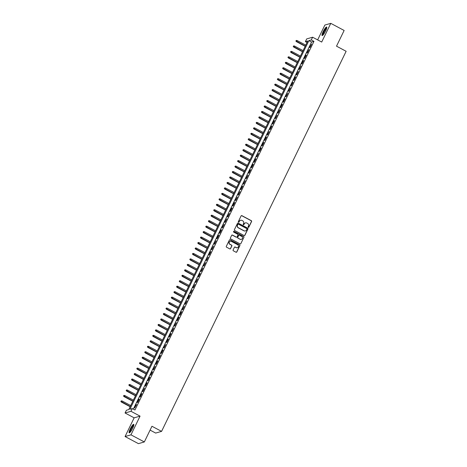 <?xml version="1.0" encoding="UTF-8"?>
<svg xmlns="http://www.w3.org/2000/svg" width="467" height="467" viewBox="0 0 467 467"><rect width="100%" height="100%" fill="white"/><g stroke="black" fill="none" stroke-linecap="round" stroke-linejoin="round"><path stroke-width="0.7" d="M248.281 227.365A0.426 0.409 74 0 0 248.829 227.19L251.596 221.492A0.607 0.584 74 0 0 251.328 220.675L241.888 215.649A0.607 0.584 74 0 0 241.106 215.906L238.339 221.597A0.426 0.409 74 0 0 238.824 222.204A0.426 0.409 74 0 0 239.075 221.988L239.431 221.253A1.938 1.868 74 0 1 241.941 220.43L242.729 220.85A1.938 1.868 74 0 1 243.576 223.459L243.214 224.195A0.426 0.409 74 0 0 243.698 224.802A0.426 0.409 74 0 0 243.949 224.586L244.311 223.851A1.938 1.868 74 0 1 246.821 223.033L247.609 223.448A1.938 1.868 74 0 1 248.45 226.057L248.094 226.799A0.426 0.409 74 0 0 248.281 227.365M248.497 227.411A0.426 0.409 74 0 0 248.672 227.231L251.433 221.539A0.607 0.584 74 0 0 251.17 220.722L241.731 215.696A0.607 0.584 74 0 0 241.381 215.631M238.742 222.216A0.426 0.409 74 0 0 238.911 222.035L239.431 221.253M243.616 224.814A0.426 0.409 74 0 0 243.792 224.633L244.311 223.851M132.71 428.227A4.816 0.946 -62 0 0 133.731 424.334A4.816 0.946 -62 0 0 130.223 428.945A4.816 0.946 -62 0 0 129.201 432.839A4.816 0.946 -62 0 0 132.71 428.227M325.622 30.939A4.816 0.946 -62 0 0 326.643 27.045A4.816 0.946 -62 0 0 323.135 31.657A4.816 0.946 -62 0 0 322.113 35.55A4.816 0.946 -62 0 0 325.622 30.939M233.097 249.997A0.607 0.584 74 0 0 233.366 250.808L236.01 252.221A0.607 0.584 74 0 0 236.798 251.964L239.869 245.642A0.607 0.584 74 0 0 239.606 244.825L230.161 239.793A0.607 0.584 74 0 0 229.379 240.05L226.308 246.378A0.607 0.584 74 0 0 226.571 247.195L229.77 248.899A0.607 0.584 74 0 0 230.558 248.642L231.871 245.934A0.607 0.584 74 0 0 231.603 245.117L230.021 244.27A1.623 1.564 74 0 1 230.266 241.281A1.623 1.564 74 0 1 231.41 241.404L237.627 244.714A1.623 1.564 74 0 1 237.376 247.708A1.623 1.564 74 0 1 236.232 247.586L235.199 247.031A0.607 0.584 74 0 0 234.416 247.288L233.097 249.997M132.295 408.561L130.97 411.293L125.063 412.991L126.388 410.259L128.781 409.571L307.776 40.956L305.383 41.639L306.708 38.913L312.61 37.214L311.285 39.946L308.891 40.635L129.902 409.25L132.295 408.561L134.969 409.985L313.958 41.37L311.285 39.946M312.61 37.214L321.699 42.053L330.782 23.35L344.138 30.466L336.514 46.169L346.135 51.294L161.576 431.38L151.956 426.254L144.332 441.951L130.97 434.835L140.053 416.132L130.97 411.293M244.107 235.549A0.607 0.584 74 0 0 244.895 235.292L247.965 228.97A0.607 0.584 74 0 0 247.697 228.153L238.258 223.127A0.607 0.584 74 0 0 237.475 223.384L234.399 229.706A0.607 0.584 74 0 0 234.667 230.523L244.107 235.549M243.914 237.306L240.844 243.628A0.607 0.584 74 0 1 240.061 243.885L230.616 238.859A0.607 0.584 74 0 1 230.354 238.042L231.667 235.333A0.607 0.584 74 0 1 232.455 235.076L236.284 237.119A0.607 0.584 74 0 0 237.067 236.862L237.937 235.064A0.607 0.584 74 0 0 237.674 234.253L233.687 232.128A0.426 0.409 74 0 1 233.751 231.346A0.426 0.409 74 0 1 234.055 231.375L243.651 236.489A0.607 0.584 74 0 1 243.914 237.306L240.844 243.628M144.332 441.951L138.425 443.65L125.068 436.534L130.97 434.835M330.782 23.35L324.874 25.049L317.659 39.905M310.018 47.436L311.606 44.161L309.615 47.552L310.018 47.436M307.368 52.894L308.956 49.619L306.965 53.01L307.368 52.894M304.712 58.357L306.305 55.083L305.908 55.194L304.315 58.474L304.712 58.357M302.061 63.816L303.655 60.541L303.252 60.657L301.664 63.932L302.061 63.816M299.411 69.279L300.999 66.005L299.008 69.396L299.411 69.279M296.761 74.738L298.349 71.463L296.358 74.854L296.761 74.738M294.105 80.201L295.699 76.927L295.296 77.037L293.708 80.318L294.105 80.201M291.455 85.659L293.048 82.385L292.646 82.501L291.058 85.776L291.455 85.659M288.804 91.123L290.392 87.849L288.402 91.24L288.804 91.123M286.154 96.581L287.742 93.307L285.751 96.698L286.154 96.581M283.498 102.045L285.092 98.77L284.689 98.881L283.101 102.162L283.498 102.045M280.848 107.503L282.442 104.229L282.039 104.345L280.451 107.62L280.848 107.503M278.198 112.967L279.786 109.692L277.795 113.084L278.198 112.967M275.542 118.425L277.135 115.151L275.145 118.542L275.542 118.425M272.891 123.889L274.485 120.614L274.082 120.725L272.495 124.006L272.891 123.889M270.241 129.347L271.835 126.072L271.432 126.189L269.844 129.464L270.241 129.347M267.591 134.811L269.179 131.536L267.188 134.928L267.591 134.811M264.935 140.269L266.529 136.994L266.132 137.111L264.538 140.386L264.935 140.269M262.285 145.733L263.878 142.458L263.476 142.569L261.888 145.85L262.285 145.733M259.634 151.191L261.228 147.916L260.825 148.033L259.238 151.308L259.634 151.191M256.984 156.655L258.572 153.38L256.581 156.772L256.984 156.655M254.328 162.113L255.922 158.838L255.525 158.955L253.931 162.23L254.328 162.113M251.678 167.577L253.272 164.302L252.869 164.413L251.281 167.694L251.678 167.577M249.028 173.035L250.616 169.76L250.219 169.877L248.631 173.152L249.028 173.035M246.378 178.499L247.965 175.224L245.975 178.616L246.378 178.499M243.721 183.957L245.315 180.682L243.325 184.074L243.721 183.957M241.071 189.421L242.665 186.146L242.262 186.257L240.674 189.538L241.071 189.421M238.421 194.879L240.009 191.604L238.024 194.996L238.421 194.879M235.771 200.343L237.359 197.068L235.368 200.46L235.771 200.343M233.115 205.801L234.708 202.526L234.311 202.643L232.718 205.918L233.115 205.801M230.465 211.265L232.058 207.99L231.655 208.101L230.068 211.382L230.465 211.265M227.814 216.723L229.402 213.448L227.417 216.84L227.814 216.723M225.164 222.187L226.752 218.912L224.761 222.304L225.164 222.187M222.508 227.645L224.102 224.37L222.111 227.762L222.508 227.645M219.858 233.109L221.451 229.834L221.049 229.945L219.461 233.226L219.858 233.109M217.208 238.567L218.795 235.292L218.398 235.409L216.811 238.684L217.208 238.567M214.557 244.031L216.145 240.756L214.155 244.148L214.557 244.031M211.901 249.489L213.495 246.214L211.504 249.606L211.901 249.489M209.251 254.953L210.845 251.678L210.442 251.789L208.854 255.07L209.251 254.953M206.601 260.417L208.189 257.136L206.198 260.528L206.601 260.417M203.951 265.875L205.538 262.6L203.548 265.992L203.951 265.875M201.295 271.339L202.888 268.058L200.898 271.45L201.295 271.339M198.644 276.797L200.238 273.522L199.835 273.633L198.247 276.913L198.644 276.797M195.994 282.261L197.582 278.98L195.591 282.372L195.994 282.261M193.344 287.719L194.932 284.444L192.941 287.835L193.344 287.719M190.688 293.183L192.281 289.902L190.291 293.294L190.688 293.183M188.038 298.641L189.631 295.366L189.228 295.477L187.641 298.757L188.038 298.641M185.387 304.105L186.975 300.824L184.985 304.215L185.387 304.105M182.737 309.563L184.325 306.288L182.334 309.679L182.737 309.563M180.081 315.027L181.675 311.746L181.272 311.863L179.684 315.137L180.081 315.027M177.431 320.485L179.024 317.21L178.622 317.321L177.034 320.601L177.431 320.485M174.781 325.948L176.368 322.668L174.378 326.059L174.781 325.948M172.13 331.407L173.718 328.132L171.728 331.523L172.13 331.407M169.474 336.87L171.068 333.59L170.665 333.707L169.077 336.981L169.474 336.87M166.824 342.329L168.418 339.054L168.015 339.165L166.427 342.445L166.824 342.329M164.174 347.792L165.762 344.512L163.771 347.903L164.174 347.792M161.518 353.25L163.111 349.976L162.714 350.087L161.121 353.367L161.518 353.25M158.868 358.714L160.461 355.434L160.058 355.55L158.471 358.825L158.868 358.714M156.217 364.172L157.811 360.898L157.408 361.009L155.82 364.289L156.217 364.172M153.567 369.636L155.155 366.356L153.164 369.747L153.567 369.636M150.911 375.094L152.505 371.82L152.108 371.93L150.514 375.211L150.911 375.094M148.261 380.558L149.854 377.278L149.452 377.394L147.864 380.669L148.261 380.558M145.611 386.016L147.204 382.742L146.801 382.852L145.214 386.133L145.611 386.016M142.96 391.48L144.548 388.2L142.558 391.591L142.96 391.48M140.304 396.938L141.898 393.663L141.501 393.774L139.907 397.055L140.304 396.938M137.654 402.402L139.248 399.122L138.845 399.238L137.257 402.513L137.654 402.402M313.958 41.37L311.565 42.053L133.328 409.115M136.195 404.696L134.607 407.977L136.592 404.585L136.195 404.696L136.469 404.842M150.088 430.101L155.669 433.072L161.576 431.38M140.053 416.132L134.146 417.831L125.068 436.534M134.146 417.831L125.063 412.991M307.017 42.515L305.383 41.639M311.565 42.053L308.891 40.635M245.373 222.905A1.938 1.868 74 0 0 244.148 223.897M240.493 220.307A1.938 1.868 74 0 0 239.273 221.3M244.451 235.613A0.607 0.584 74 0 0 244.731 235.339L247.802 229.017A0.607 0.584 74 0 0 247.539 228.2L238.1 223.168A0.607 0.584 74 0 0 237.75 223.109M246.944 229.169A0.426 0.409 74 0 0 246.757 228.597L238.468 224.183A0.426 0.409 74 0 0 237.919 224.364L237.545 225.141A1.938 1.868 74 0 0 238.392 227.75L244.054 230.768A1.938 1.868 74 0 0 246.564 229.945L246.944 229.169M238.094 224.183A0.426 0.409 74 0 0 237.761 224.405L237.919 224.364M245.344 230.937A1.938 1.868 74 0 1 243.897 230.815L238.228 227.797A1.938 1.868 74 0 1 237.382 225.187L237.761 224.405M236.629 237.183A0.607 0.584 74 0 1 236.121 237.166L232.292 235.123A0.607 0.584 74 0 0 231.947 235.059M243.756 237.353A0.607 0.584 74 0 0 243.494 236.535L233.891 231.422A0.426 0.409 74 0 0 233.675 231.375M240.254 239.232A1.623 1.564 74 0 0 242.513 237.972A1.623 1.564 74 0 0 241.649 236.366L239.46 235.199A0.607 0.584 74 0 0 238.672 235.456L237.802 237.254A0.607 0.584 74 0 0 238.065 238.071L240.096 239.279A1.623 1.564 74 0 0 241.316 239.378M238.952 235.181A0.607 0.584 74 0 0 238.514 235.502L238.672 235.456M240.096 239.279L237.907 238.112A0.607 0.584 74 0 1 237.645 237.3L238.514 235.502M237.3 247.732A1.623 1.564 74 0 1 236.074 247.633L235.041 247.078A0.607 0.584 74 0 0 234.691 247.014M230.19 241.305A1.623 1.564 74 0 0 229.857 244.317L230.021 244.27M230.114 248.958A0.607 0.584 74 0 0 230.394 248.683L231.708 245.981A0.607 0.584 74 0 0 231.445 245.163L229.857 244.317M236.36 252.285A0.607 0.584 74 0 0 236.641 252.011L239.711 245.689A0.607 0.584 74 0 0 239.443 244.871L230.003 239.84A0.607 0.584 74 0 0 229.659 239.775M296.306 40.442L295.88 41.032L296.306 40.442L297.17 40.571L296.405 41.639L305.173 46.309M296.037 40.985L305.266 46.122M297.17 40.571L305.745 45.141M296.405 41.639L295.88 41.032M322.837 35.2A4.168 0.817 118 0 1 323.73 31.838A4.168 0.817 118 0 1 326.76 27.845M326.666 28.283A3.859 0.759 -62 0 0 324.075 31.954A3.859 0.759 -62 0 0 323.146 34.879M326.783 27.319A4.787 0.94 -62 0 0 323.567 31.879A4.787 0.94 -62 0 0 322.423 35.515M129.925 432.489A4.168 0.817 118 0 1 130.544 429.71A4.168 0.817 118 0 1 132.908 425.776A4.168 0.817 118 0 1 133.848 425.128M133.749 425.565A3.859 0.759 -62 0 0 133.095 426.143A3.859 0.759 -62 0 0 131.093 429.383A3.859 0.759 -62 0 0 130.235 432.168M133.871 424.608A4.787 0.94 -62 0 0 133.054 425.326A4.787 0.94 -62 0 0 130.567 429.354A4.787 0.94 -62 0 0 129.511 432.798M293.65 45.9L293.229 46.496L293.65 45.9L294.519 46.035L293.755 47.097L302.523 51.773M293.387 46.449L302.61 51.586M294.519 46.035L303.089 50.599M293.755 47.097L293.229 46.496M290.999 51.364L290.573 51.954L290.999 51.364L291.863 51.493L291.099 52.561L299.872 57.231M290.737 51.907L299.96 57.044M291.863 51.493L300.439 56.063M291.099 52.561L290.573 51.954M288.349 56.822L287.923 57.418L288.349 56.822L289.213 56.956L288.448 58.019L297.216 62.695M288.086 57.371L297.31 62.508M289.213 56.956L297.788 61.521M288.448 58.019L287.923 57.418M285.699 62.286L285.273 62.876L285.699 62.286L286.563 62.415L285.798 63.483L294.566 68.153M285.43 62.829L294.659 67.966M286.563 62.415L295.132 66.985M285.798 63.483L285.273 62.876M283.043 67.744L282.623 68.34L283.043 67.744L283.913 67.878L283.148 68.941L291.916 73.617M282.78 68.293L292.003 73.43M283.913 67.878L292.482 72.443M283.148 68.941L282.623 68.34M280.393 73.208L279.966 73.798L280.393 73.208L281.257 73.337L280.492 74.405L289.266 79.075M280.13 73.751L289.353 78.888M281.257 73.337L289.832 77.907M280.492 74.405L279.966 73.798M277.742 78.666L277.316 79.262L277.742 78.666L278.606 78.8L277.842 79.863L286.61 84.539M277.474 79.215L286.703 84.352M278.606 78.8L287.182 83.365M277.842 79.863L277.316 79.262M275.092 84.13L274.666 84.72L275.092 84.13L275.956 84.258L275.191 85.327L283.959 89.997M274.824 84.673L284.053 89.81M275.956 84.258L284.526 88.829M275.191 85.327L274.666 84.72M272.436 89.588L272.016 90.184L272.436 89.588L273.306 89.722L272.541 90.785L281.309 95.461M272.173 90.137L281.397 95.274M273.306 89.722L281.875 94.287M272.541 90.785L272.016 90.184M269.786 95.052L269.36 95.642L269.786 95.052L270.65 95.18L269.885 96.249L278.659 100.919M269.523 95.595L278.746 100.732M270.65 95.18L279.225 99.751M269.885 96.249L269.36 95.642M267.136 100.51L266.71 101.105L267.136 100.51L268 100.644L267.235 101.707L276.003 106.383M266.867 101.059L276.096 106.196M268 100.644L276.575 105.209M267.235 101.707L266.71 101.105M264.485 105.974L264.059 106.564L264.485 105.974L265.349 106.102L264.585 107.171L273.353 111.841M264.217 106.517L273.446 111.654M265.349 106.102L273.919 110.673M264.585 107.171L264.059 106.564M261.829 111.432L261.409 112.027L261.829 111.432L262.693 111.566L261.929 112.629L270.702 117.305M261.567 111.981L270.79 117.118M262.693 111.566L271.269 116.131M261.929 112.629L261.409 112.027M259.179 116.896L258.753 117.486L259.179 116.896L260.043 117.024L259.278 118.093L268.052 122.763M258.916 117.439L268.14 122.576M260.043 117.024L268.618 121.595M259.278 118.093L258.753 117.486M256.529 122.354L256.103 122.949L256.529 122.354L257.393 122.488L256.628 123.557L265.396 128.227M256.26 122.903L265.49 128.04M257.393 122.488L265.968 127.053M256.628 123.557L256.103 122.949M253.879 127.818L253.453 128.407L253.879 127.818L254.743 127.946L253.978 129.015L262.746 133.685M253.61 128.361L262.839 133.498M254.743 127.946L263.312 132.517M253.978 129.015L253.453 128.407M251.223 133.276L250.802 133.871L251.223 133.276L252.087 133.41L251.322 134.478L260.096 139.148M250.96 133.825L260.183 138.962M252.087 133.41L260.662 137.975M251.322 134.478L250.802 133.871M248.572 138.74L248.146 139.329L248.572 138.74L249.436 138.868L248.672 139.937L257.445 144.607M248.31 139.283L257.533 144.42M249.436 138.868L258.012 143.439M248.672 139.937L248.146 139.329M245.922 144.198L245.496 144.793L245.922 144.198L246.786 144.332L246.021 145.4L254.789 150.07M245.654 144.747L254.883 149.884M246.786 144.332L255.361 148.897M246.021 145.4L245.496 144.793M243.272 149.662L242.846 150.251L243.272 149.662L244.136 149.79L243.371 150.859L252.139 155.529M243.003 150.205L252.233 155.342M244.136 149.79L252.705 154.361M243.371 150.859L242.846 150.251M240.616 155.12L240.196 155.715L240.616 155.12L241.48 155.254L240.715 156.322L249.489 160.992M240.353 155.669L249.576 160.806M241.48 155.254L250.055 159.819M240.715 156.322L240.196 155.715M237.966 160.584L237.54 161.173L237.966 160.584L238.83 160.712L238.065 161.78L246.839 166.45M237.703 161.127L246.926 166.264M238.83 160.712L247.405 165.283M238.065 161.78L237.54 161.173M235.315 166.042L234.889 166.637L235.315 166.042L236.179 166.176L235.415 167.244L244.183 171.914M235.047 166.591L244.276 171.728M236.179 166.176L244.755 170.741M235.415 167.244L234.889 166.637M232.665 171.506L232.239 172.095L232.665 171.506L233.529 171.64L232.764 172.702L241.532 177.372M232.397 172.049L241.626 177.186M233.529 171.64L242.099 176.205M232.764 172.702L232.239 172.095M230.009 176.964L229.589 177.559L230.009 176.964L230.873 177.098L230.108 178.166L238.882 182.836M229.746 177.513L238.97 182.65M230.873 177.098L239.448 181.663M230.108 178.166L229.589 177.559M227.359 182.428L226.933 183.017L227.359 182.428L228.223 182.562L227.458 183.624L236.232 188.294M227.096 182.971L236.32 188.108M228.223 182.562L236.798 187.127M227.458 183.624L226.933 183.017M224.709 187.886L224.283 188.481L224.709 187.886L225.573 188.02L224.808 189.088L233.576 193.758M224.44 188.435L233.669 193.572M225.573 188.02L234.148 192.585M224.808 189.088L224.283 188.481M222.058 193.35L221.632 193.939L222.058 193.35L222.922 193.484L222.158 194.546L230.926 199.216M221.79 193.893L231.019 199.03M222.922 193.484L231.492 198.049M222.158 194.546L221.632 193.939M219.402 198.808L218.982 199.403L219.402 198.808L220.266 198.942L219.502 200.01L228.275 204.68M219.14 199.356L228.363 204.493M220.266 198.942L228.842 203.507M219.502 200.01L218.982 199.403M216.752 204.272L216.326 204.861L216.752 204.272L217.616 204.406L216.851 205.468L225.619 210.138M216.49 204.815L225.713 209.952M217.616 204.406L226.191 208.971M216.851 205.468L216.326 204.861M214.102 209.73L213.676 210.325L214.102 209.73L214.966 209.864L214.201 210.932L222.969 215.602M213.833 210.278L223.063 215.415M214.966 209.864L223.541 214.429M214.201 210.932L213.676 210.325M211.452 215.194L211.026 215.783L211.452 215.194L212.316 215.328L211.551 216.39L220.319 221.06M211.183 215.736L220.412 220.873M212.316 215.328L220.885 219.893M211.551 216.39L211.026 215.783M208.796 220.652L208.37 221.247L208.796 220.652L209.66 220.786L208.895 221.854L217.669 226.524M208.533 221.2L217.756 226.337M209.66 220.786L218.235 225.351M208.895 221.854L208.37 221.247M206.145 226.116L205.719 226.705L206.145 226.116L207.009 226.25L206.245 227.312L215.013 231.982M205.883 226.658L215.106 231.795M207.009 226.25L215.585 230.815M206.245 227.312L205.719 226.705M203.495 231.574L203.069 232.169L203.495 231.574L204.359 231.708L203.594 232.776L212.362 237.446M203.227 232.122L212.456 237.259M204.359 231.708L212.934 236.273M203.594 232.776L203.069 232.169M200.839 237.038L200.419 237.627L200.839 237.038L201.709 237.172L200.944 238.234L209.712 242.904M200.577 237.58L209.806 242.717M201.709 237.172L210.278 241.737M200.944 238.234L200.419 237.627M198.189 242.496L197.763 243.091L198.189 242.496L199.053 242.63L198.288 243.698L207.062 248.368M197.926 243.044L207.15 248.181M199.053 242.63L207.628 247.195M198.288 243.698L197.763 243.091M195.539 247.959L195.113 248.549L195.539 247.959L196.403 248.094L195.638 249.156L204.406 253.826M195.276 248.502L204.499 253.639M196.403 248.094L204.978 252.659M195.638 249.156L195.113 248.549M192.889 253.418L192.462 254.013L192.889 253.418L193.752 253.552L192.988 254.62L201.756 259.29M192.62 253.966L201.849 259.103M193.752 253.552L202.328 258.117M192.988 254.62L192.462 254.013M190.232 258.881L189.812 259.471L190.232 258.881L191.102 259.016L190.338 260.078L199.105 264.748M189.97 259.424L199.199 264.561M191.102 259.016L199.672 263.581M190.338 260.078L189.812 259.471M187.582 264.34L187.156 264.935L187.582 264.34L188.446 264.474L187.681 265.542L196.455 270.212M187.32 264.888L196.543 270.025M188.446 264.474L197.021 269.039M187.681 265.542L187.156 264.935M184.932 269.803L184.506 270.393L184.932 269.803L185.796 269.938L185.031 271L193.799 275.67M184.669 270.346L193.893 275.483M185.796 269.938L194.371 274.503M185.031 271L184.506 270.393M182.282 275.261L181.856 275.857L182.282 275.261L183.146 275.396L182.381 276.464L191.149 281.134M182.013 275.81L191.242 280.947M183.146 275.396L191.721 279.961M182.381 276.464L181.856 275.857M179.626 280.725L179.205 281.315L179.626 280.725L180.495 280.86L179.731 281.922L188.499 286.592M179.363 281.268L188.586 286.405M180.495 280.86L189.065 285.425M179.731 281.922L179.205 281.315M176.975 286.183L176.549 286.779L176.975 286.183L177.839 286.318L177.075 287.386L185.848 292.056M176.713 286.732L185.936 291.869M177.839 286.318L186.415 290.883M177.075 287.386L176.549 286.779M174.325 291.647L173.899 292.237L174.325 291.647L175.189 291.782L174.424 292.844L183.192 297.514M174.057 292.19L183.286 297.327M175.189 291.782L183.764 296.347M174.424 292.844L173.899 292.237M171.675 297.105L171.249 297.701L171.675 297.105L172.539 297.24L171.774 298.308L180.542 302.978M171.407 297.654L180.636 302.791M172.539 297.24L181.108 301.805M171.774 298.308L171.249 297.701M169.019 302.569L168.599 303.159L169.019 302.569L169.889 302.704L169.124 303.766L177.892 308.436M168.756 303.112L177.98 308.249M169.889 302.704L178.458 307.268M169.124 303.766L168.599 303.159M166.369 308.027L165.943 308.623L166.369 308.027L167.233 308.162L166.468 309.23L175.242 313.9M166.106 308.576L175.329 313.713M167.233 308.162L175.808 312.727M166.468 309.23L165.943 308.623M163.719 313.491L163.292 314.081L163.719 313.491L164.582 313.626L163.818 314.688L172.586 319.358M163.45 314.034L172.679 319.171M164.582 313.626L173.158 318.19M163.818 314.688L163.292 314.081M161.068 318.949L160.642 319.545L161.068 318.949L161.932 319.084L161.168 320.152L169.935 324.822M160.8 319.498L170.029 324.635M161.932 319.084L170.502 323.649M161.168 320.152L160.642 319.545M158.412 324.413L157.992 325.003L158.412 324.413L159.276 324.547L158.517 325.61L167.285 330.28M158.15 324.956L167.373 330.093M159.276 324.547L167.851 329.112M158.517 325.61L157.992 325.003M155.762 329.871L155.336 330.467L155.762 329.871L156.626 330.006L155.861 331.074L164.635 335.744M155.499 330.42L164.723 335.557M156.626 330.006L165.201 334.57M155.861 331.074L155.336 330.467M153.112 335.335L152.686 335.925L153.112 335.335L153.976 335.469L153.211 336.532L161.979 341.202M152.843 335.878L162.072 341.015M153.976 335.469L162.551 340.034M153.211 336.532L152.686 335.925M150.462 340.793L150.035 341.389L150.462 340.793L151.326 340.928L150.561 341.996L159.329 346.666M150.193 341.342L159.422 346.479M151.326 340.928L159.895 345.492M150.561 341.996L150.035 341.389M147.805 346.257L147.385 346.847L147.805 346.257L148.669 346.391L147.905 347.454L156.678 352.124M147.543 346.8L156.766 351.937M148.669 346.391L157.245 350.956M147.905 347.454L147.385 346.847M145.155 351.715L144.729 352.311L145.155 351.715L146.019 351.849L145.255 352.918L154.028 357.588M144.893 352.264L154.116 357.401M146.019 351.849L154.595 356.42M145.255 352.918L144.729 352.311M142.505 357.179L142.079 357.769L142.505 357.179L143.369 357.313L142.604 358.376L151.372 363.046M142.237 357.722L151.466 362.859M143.369 357.313L151.944 361.878M142.604 358.376L142.079 357.769M139.855 362.637L139.429 363.233L139.855 362.637L140.719 362.771L139.954 363.84L148.722 368.51M139.586 363.186L148.815 368.323M140.719 362.771L149.288 367.342M139.954 363.84L139.429 363.233M137.199 368.101L136.778 368.691L137.199 368.101L138.063 368.235L137.298 369.298L146.072 373.968M136.936 368.644L146.159 373.781M138.063 368.235L146.638 372.8M137.298 369.298L136.778 368.691M134.549 373.559L134.122 374.155L134.549 373.559L135.412 373.693L134.648 374.762L143.422 379.432M134.286 374.108L143.509 379.245M135.412 373.693L143.988 378.264M134.648 374.762L134.122 374.155M131.898 379.023L131.472 379.613L131.898 379.023L132.762 379.157L131.998 380.22L140.765 384.89M131.63 379.566L140.859 384.703M132.762 379.157L141.338 383.722M131.998 380.22L131.472 379.613M129.248 384.481L128.822 385.077L129.248 384.481L130.112 384.615L129.347 385.684L138.115 390.354M128.98 385.03L138.209 390.167M130.112 384.615L138.681 389.186M129.347 385.684L128.822 385.077M126.592 389.945L126.172 390.535L126.592 389.945L127.456 390.079L126.691 391.142L135.465 395.812M126.329 390.488L135.553 395.625M127.456 390.079L136.031 394.644M126.691 391.142L126.172 390.535M123.942 395.403L123.516 395.998L123.942 395.403L124.806 395.537L124.041 396.606L132.815 401.276M123.679 395.952L132.902 401.089M124.806 395.537L133.381 400.108M124.041 396.606L123.516 395.998M121.292 400.867L120.865 401.457L121.292 400.867L122.156 401.001L121.391 402.064L130.159 406.734M121.023 401.41L130.252 406.547M122.156 401.001L130.731 405.566M121.391 402.064L120.865 401.457"/></g></svg>
